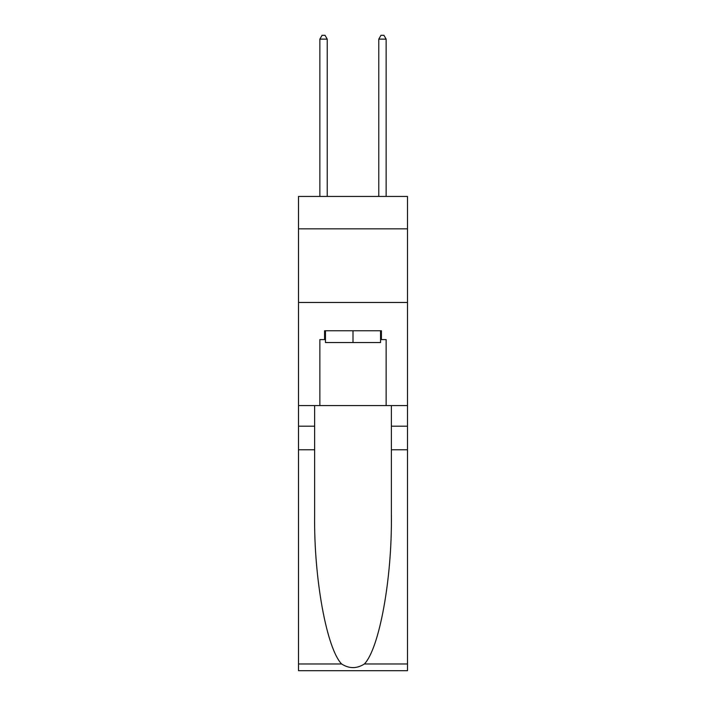 <?xml version="1.0" encoding="UTF-8"?>
<svg xmlns="http://www.w3.org/2000/svg" width="706" height="706" viewBox="0 0 706 706"><rect width="100%" height="100%" fill="white"/><g stroke="black" fill="none" stroke-linecap="round" stroke-linejoin="round"><path stroke-width="1.06" d="M407.494 228.832L407.494 196.436L298.506 196.436L298.506 228.832L407.494 228.832L407.494 405.579L386.138 405.579L386.138 339.595L381.425 339.595L381.425 330.761L324.575 330.761L324.575 339.595L325.457 339.595M298.506 449.766L314.629 449.766L314.629 515.451C313.843 578.232 326.587 648.364 341.607 663.975C349.196 668.82 356.795 668.82 364.393 663.975L407.494 663.975L407.494 670.7L298.506 670.7L298.506 228.832M380.543 330.761L380.543 342.542L325.457 342.542L325.457 330.761M353 330.761L353 342.542M364.393 663.975C379.413 648.364 392.157 578.232 391.371 515.451L391.371 405.579M391.371 449.766L407.494 449.766L407.494 405.579M314.629 405.579L314.629 449.766M407.494 663.975L407.494 449.766M298.506 405.579L319.862 405.579L319.862 339.595L324.575 339.595M298.506 302.477L407.494 302.477M319.862 405.579L386.138 405.579M380.543 339.595L381.425 339.595M327.222 196.436L327.222 39.13L319.862 39.13L319.862 196.436M319.862 39.13L322.068 35.3L325.016 35.3L327.222 39.13M386.138 196.436L386.138 39.13L378.778 39.13L378.778 196.436M378.778 39.13L380.984 35.3L383.932 35.3L386.138 39.13M391.371 426.203L407.494 426.203M314.629 426.203L298.506 426.203M298.506 663.975L341.607 663.975"/></g></svg>
